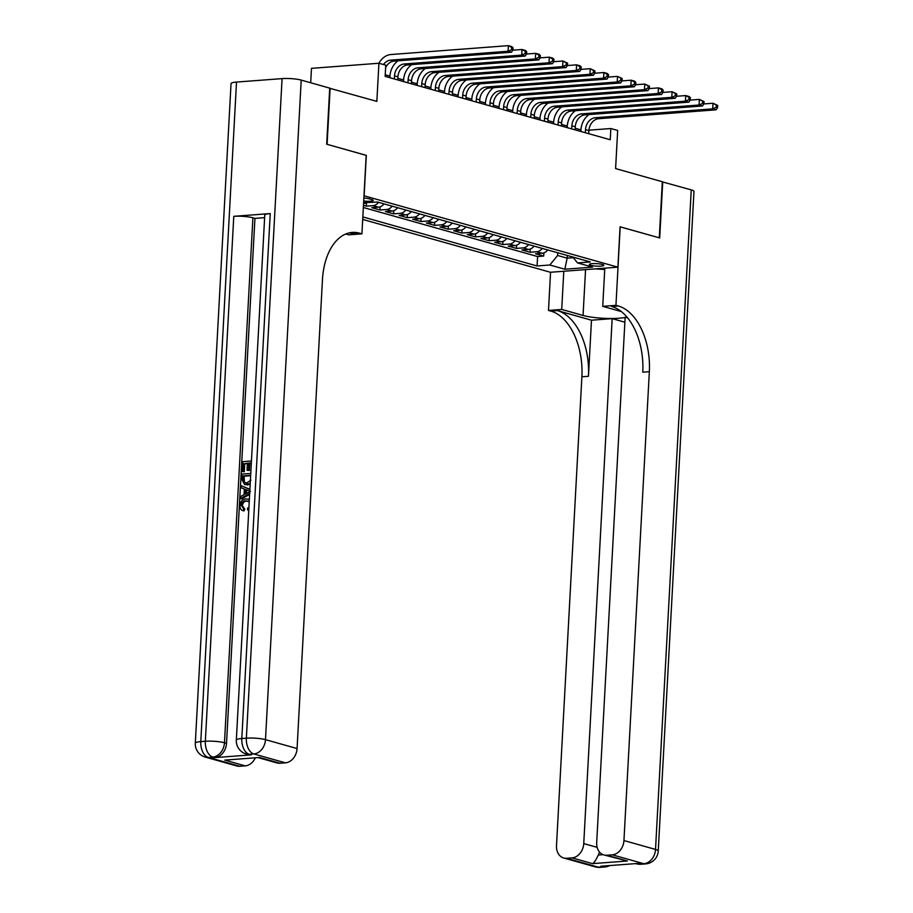 <?xml version="1.0" encoding="UTF-8"?>
<svg xmlns="http://www.w3.org/2000/svg" width="913" height="913" viewBox="0 0 913 913"><rect width="100%" height="100%" fill="white"/><g stroke="black" fill="none" stroke-linecap="round" stroke-linejoin="round"><path stroke-width="1.37" d="M602.409 264.439A7.293 1.244 -176.9 0 0 594.306 263.572A7.293 1.244 -176.9 0 0 589.284 264.485A7.293 1.244 -176.9 0 0 590.745 265.318A7.293 1.244 -176.9 0 0 598.837 266.185A7.293 1.244 -176.9 0 0 603.858 265.272A7.293 1.244 -176.9 0 0 602.409 264.439M362.712 219.428L550.425 272.268L617.884 267.167L363.99 195.759M310.694 82.763L311.47 68.349L378.918 63.248L385.743 65.177L385.138 76.384L610.238 139.746L610.843 128.528L588.942 130.182M617.884 267.167L620.064 226.778L659.289 237.825L662.324 181.733L615.602 168.585L617.667 130.445L610.843 128.528M329.719 88.264L376.852 101.389L378.918 63.248A17.096 13.398 -74.3 0 1 390.89 54.529L508.381 45.65L511.794 46.609L513.049 47.83L511.679 47.442L511.565 49.69L512.923 50.067L513.049 47.83M366.181 155.37L327.094 144.322L330.129 88.241M363.465 205.357L366.341 206.167L366.512 202.983M383.985 203.873A9.119 7.144 -74.3 0 1 378.45 207.194L371.796 207.696L379.979 210.001L380.15 206.829M397.634 207.708A9.119 7.144 -74.3 0 1 392.088 211.04L385.434 211.542L393.629 213.847L393.8 210.663M411.272 211.554A9.119 7.144 -74.3 0 1 405.737 214.875L399.084 215.377L407.266 217.682L407.438 214.509M424.922 215.388A9.119 7.144 -74.3 0 1 419.375 218.721L412.722 219.223L420.904 221.528L421.076 218.344M438.56 219.234A9.119 7.144 -74.3 0 1 433.024 222.555L426.371 223.057L434.554 225.363L434.725 222.19M452.197 223.069A9.119 7.144 -74.3 0 1 446.662 226.401L440.009 226.903L448.192 229.209L448.363 226.025M465.847 226.915A9.119 7.144 -74.3 0 1 460.3 230.236L453.647 230.738L461.841 233.043L462.012 229.859M479.485 230.749A9.119 7.144 -74.3 0 1 473.95 234.082L467.296 234.584L475.479 236.889L475.65 233.705M493.134 234.595A9.119 7.144 -74.3 0 1 487.588 237.916L480.934 238.419L489.117 240.724L489.288 237.54M506.772 238.43A9.119 7.144 -74.3 0 1 501.237 241.751L494.584 242.265L502.766 244.558L502.937 241.386M520.41 242.276A9.119 7.144 -74.3 0 1 514.875 245.597L508.221 246.099L516.404 248.404L516.575 245.22M534.059 246.111A9.119 7.144 -74.3 0 1 528.513 249.432L521.859 249.934L530.054 252.239L530.225 249.066M363.705 201.031A7.064 1.21 -176.9 0 0 373.212 200.404A7.064 1.21 -176.9 0 0 371.808 199.593L368.806 198.749A7.064 1.21 -176.9 0 0 363.865 198.018M572.782 257.01L577.541 262.91L590.3 261.94L377.48 202.035L363.614 202.697M577.541 262.91L592.548 267.132L564.839 269.221L549.831 264.998L537.072 265.968L362.838 216.929M363.351 207.502L537.586 256.542L543.692 256.085L543.863 252.901M547.697 249.945A9.119 7.144 -74.3 0 1 542.162 253.278L535.509 253.78L543.692 256.085M542.242 248.416A9.119 7.144 105.7 0 1 536.707 251.737L530.054 252.239M528.604 244.57A9.119 7.144 105.7 0 1 523.058 247.902L516.404 248.404M514.955 240.735A9.119 7.144 105.7 0 1 509.42 244.056L502.766 244.558M501.317 236.889A9.119 7.144 105.7 0 1 495.77 240.222L489.117 240.724M487.668 233.055A9.119 7.144 105.7 0 1 482.132 236.376L475.479 236.889M474.03 229.22A9.119 7.144 105.7 0 1 468.495 232.541L461.841 233.043M460.392 225.374A9.119 7.144 105.7 0 1 454.845 228.707L448.192 229.209M446.742 221.539A9.119 7.144 105.7 0 1 441.207 224.86L434.554 225.363M433.104 217.693A9.119 7.144 105.7 0 1 427.558 221.026L420.904 221.528M419.455 213.859A9.119 7.144 105.7 0 1 413.92 217.18L407.266 217.682M405.817 210.013A9.119 7.144 105.7 0 1 400.282 213.345L393.629 213.847M392.179 206.178A9.119 7.144 105.7 0 1 386.633 209.499L379.979 210.001M378.53 202.332A9.119 7.144 105.7 0 1 372.995 205.665L366.341 206.167M363.568 203.451L364.812 203.359A9.119 7.144 -74.3 0 0 366.878 202.846M366.318 155.358L364.127 195.747M580.953 129.874L575.19 128.254M567.304 126.04L561.552 124.419M553.666 122.205L547.903 120.573M540.028 118.359L534.265 116.738M526.379 114.524L520.615 112.904M512.741 110.678L506.977 109.058M499.091 106.844L493.34 105.223M485.454 102.998L479.69 101.377M471.816 99.163L466.052 97.543M458.166 95.317L452.403 93.697M444.528 91.483L438.765 89.862M430.879 87.637L425.127 86.016M417.241 83.802L411.478 82.181M403.603 79.956L397.84 78.335M389.954 76.121L385.218 74.786M567.304 255.469L567.167 258.162L573.33 257.694M557.763 252.787L557.615 255.48L567.167 258.162L564.839 269.221M537.586 256.542L537.072 265.968M549.831 264.998L557.615 255.48M383.483 64.538A11.401 8.936 105.7 0 1 390.581 60.144L508.073 51.254L508.381 45.65L511.679 47.442M385.606 67.71A11.401 8.936 105.7 0 1 393.994 61.103L511.485 52.224L508.073 51.254L511.565 49.69M511.485 52.224L512.923 50.067M604.726 269.518L595.173 268.879M603.55 268.251A14.825 2.534 -176.9 0 0 604.794 268.342M248.245 501.146L246.989 501.089C244.433 501.123 242.881 502.618 242.322 505.585L244.855 509.157L243.954 510.96M249.226 501.933L245.894 500.781C243.349 500.815 241.785 502.31 241.237 505.288L243.771 508.849L243.303 510.778C241.032 510.207 239.914 508.473 239.959 505.551C240.484 501.397 242.493 499.171 245.985 498.886L249.363 499.468M249.683 493.499L240.484 498.555L240.587 496.546L244.033 494.755L244.353 489.026L241.066 487.747L241.18 485.727L249.911 489.277M249.637 494.435L241.568 498.863L240.484 498.555M247.4 463.599L244.73 463.793L244.296 471.736L241.945 471.519L242.481 461.681L251.44 461.008M251.326 463.302L249.774 463.416L249.397 470.492L247.035 470.275L247.423 463.199L244.73 463.793M270.237 213.574L241.808 738.526A13.684 2.34 -176.9 0 0 236.33 740.089L264.759 215.137A13.684 2.34 3.1 0 1 270.237 213.574L233.774 216.324A13.684 2.34 3.1 0 1 252.901 217.808L254.944 218.378L226.515 743.33A13.684 10.716 105.7 0 1 214.852 757.619L251.315 754.857A13.684 10.716 105.7 0 1 248.336 754.572L246.282 754.001A13.684 10.716 -74.3 0 0 249.26 754.286L251.315 754.857M254.944 218.378L264.622 217.648M250.173 484.461L244.627 484.575L241.546 478.937L241.808 474.109L250.778 473.436M326.683 144.208L366.181 155.324L361.925 233.842L359.608 233.192A57.005 34.066 85.7 0 0 352.27 232.427A57.005 34.066 85.7 0 0 322.46 279.675L297.067 748.546A13.684 10.716 105.7 0 1 285.404 762.834L253.825 753.944L249.26 754.286A13.684 8.171 85.7 0 1 241.808 738.526L246.362 738.172L282.083 78.621A13.684 2.34 3.1 0 1 301.21 80.093L329.719 88.127L326.683 144.208M361.925 233.842L348.709 234.846L345.765 234.013M259.566 757.482L224.746 760.107L259.566 757.482L280.029 763.234L285.404 762.834M280.029 763.234A13.684 10.716 105.7 0 1 277.05 762.948L258.47 757.722M236.513 82.067L200.792 741.618A13.684 2.34 -176.9 0 0 195.314 743.182L231.035 83.631A13.684 2.34 3.1 0 1 236.513 82.067L282.083 78.621M255.275 757.961A13.684 10.716 105.7 0 1 245.209 765.87L224.746 760.107M214.852 757.619L208.244 757.391L239.834 766.281L245.209 765.87M239.834 766.281A13.684 10.716 105.7 0 1 236.855 765.984L205.265 757.094A13.684 10.716 -74.3 0 0 208.244 757.391A13.684 8.171 85.7 0 1 200.792 741.618L205.345 741.276L233.774 216.324M359.608 233.192L353.046 233.682A57.005 34.066 85.7 0 0 349.006 232.952M243.634 463.484L243.212 471.428L244.296 471.736M243.212 471.428L241.945 471.519M251.337 462.902L248.69 463.108L248.302 470.184L249.397 470.492M248.302 470.184L247.035 470.275M248.69 463.108L249.774 463.416M250.23 483.456L244.627 484.575M250.676 475.331L242.961 475.913L242.812 478.686L243.417 481.813L244.901 482.692L246.864 482.84L250.881 480.249M246.738 484.735L247.822 485.043M250.653 475.719L244.056 476.221L244.501 482.121L245.449 482.806M242.961 475.913L244.056 476.221M242.812 478.686L243.908 478.994M243.417 481.813L244.501 482.121M241.18 485.727L249.911 489.436M248.53 490.646L245.586 489.494L245.335 494.093L250.504 491.411L248.53 490.646M246.67 489.916L246.476 493.499M241.237 505.288L242.322 505.585M243.383 508.758L244.855 509.157M245.894 500.781L246.989 501.089M248.815 509.488L247.72 510.093L247.491 508.221L248.941 507.24M247.72 510.093L248.77 510.39M247.959 499.057L249.352 499.742M662.313 181.881L691.244 189.881L655.523 849.432A13.684 2.34 -176.9 0 1 658.25 851.007A13.684 13.684 0 0 1 645.617 863.903A13.684 8.171 -94.3 0 1 643.859 863.721L612.281 854.83A13.684 10.716 -74.3 0 0 623.944 840.542L655.523 849.432A13.684 10.716 105.7 0 1 643.859 863.721L637.251 863.493L600.8 866.243L602.842 866.825L598.289 867.167A13.684 10.716 105.7 0 1 595.31 866.882L563.72 857.992A13.684 10.716 -74.3 0 0 566.699 858.277L598.289 867.167A13.684 8.171 85.7 0 0 600.046 867.35A13.684 13.684 0 0 1 595.31 866.882M662.735 181.858L659.7 237.939L620.064 226.835M563.789 271.252L561.712 309.439L583.065 315.453A25.655 4.382 -176.9 0 0 626.854 316.959M561.712 309.439L548.496 310.443L550.813 311.093A57.005 34.066 -94.3 0 1 581.889 376.772L556.496 845.643A13.684 10.716 -74.3 0 0 563.72 857.992M591.487 320.201L557.387 310.591A57.005 34.066 -94.3 0 1 588.451 376.282L591.487 320.201L612.178 318.637L624.88 322.209M627.299 317.484L625.12 317.656L596.691 842.608A13.684 10.716 -74.3 0 0 603.927 854.945A13.684 10.716 -74.3 0 0 606.905 855.241L627.368 861.005L592.548 863.63C594.101 862.842 596.018 859.978 598.289 855.036L603.094 854.671M620.201 226.823L615.944 305.341L618.272 305.992A57.005 34.066 -94.3 0 1 649.337 371.682L623.944 840.542M615.944 305.341L602.728 306.334L621.331 311.573M592.548 863.63L572.086 857.878L566.699 858.277M572.086 857.878A13.684 10.716 -74.3 0 0 583.749 843.589L597.148 847.355M612.178 318.637L583.749 843.589M691.244 189.881A13.684 2.34 3.1 0 1 693.971 191.445L658.25 851.007M604.805 268.148L602.728 306.334M550.562 272.257L548.496 310.443M612.281 854.83L606.905 855.241M599.476 852A13.684 10.716 105.7 0 1 598.289 855.036M618.272 305.992L611.71 306.494A57.005 34.066 -94.3 0 1 642.775 372.173L649.337 371.682M603.927 854.945L627.368 861.005M397.748 79.945L397.92 76.852A11.401 8.936 105.7 0 1 407.643 64.937L525.135 56.058L521.722 55.1L522.019 49.485L512.855 50.181M394.336 78.975L394.507 75.893A11.401 8.936 105.7 0 1 404.231 63.978L521.722 55.1L525.203 53.525L526.573 53.913L526.687 51.664L525.329 51.276L525.203 53.525M398.057 60.794A17.096 13.398 -74.3 0 0 389.954 76.236L389.874 77.719M525.329 51.276L522.019 49.485L525.432 50.455L526.687 51.664M525.135 56.058L526.573 53.913M411.398 83.779L411.558 80.686A11.401 8.936 105.7 0 1 421.281 68.783L538.773 59.893L535.36 58.934L535.669 53.331L526.493 54.027M407.985 82.821L408.145 79.728A11.401 8.936 105.7 0 1 417.869 67.824L535.36 58.934L538.853 57.359L540.211 57.747L540.336 55.51L538.967 55.122L538.853 57.359M411.695 64.64A17.096 13.398 -74.3 0 0 403.592 80.07L403.512 81.565M538.967 55.122L535.669 53.331L539.081 54.289L540.336 55.51M538.773 59.893L540.211 57.747M425.036 87.614L425.207 84.532A11.401 8.936 105.7 0 1 434.93 72.618L552.422 63.739L549.01 62.78L549.306 57.165L540.131 57.861M421.623 86.655L421.795 83.562A11.401 8.936 105.7 0 1 431.518 71.659L549.01 62.78L552.491 61.205L553.86 61.593L553.974 59.345L552.616 58.957L552.491 61.205M425.344 68.475A17.096 13.398 -74.3 0 0 417.23 83.916L417.15 85.4M552.616 58.957L549.306 57.165L552.719 58.124L553.974 59.345M552.422 63.739L553.86 61.593M438.674 91.46L438.845 88.367A11.401 8.936 105.7 0 1 448.568 76.464L566.06 67.573L562.648 66.615L562.956 61.011L553.78 61.707M435.261 90.501L435.433 87.408A11.401 8.936 105.7 0 1 445.156 75.505L562.648 66.615L566.128 65.04L567.498 65.428L567.624 63.18L566.254 62.803L566.128 65.04M438.982 72.31A17.096 13.398 -74.3 0 0 430.879 87.751L430.799 89.246M566.254 62.803L562.956 61.011L567.624 63.18M566.06 67.573L567.498 65.428M452.323 95.294L452.483 92.213A11.401 8.936 105.7 0 1 462.206 80.298L579.698 71.419L576.286 70.461L576.594 64.846L567.418 65.542M448.911 94.336L449.082 91.243A11.401 8.936 105.7 0 1 458.794 79.34L576.286 70.461L579.778 68.886L581.136 69.262L581.261 67.026L579.892 66.638L579.778 68.886M452.62 76.156A17.096 13.398 -74.3 0 0 444.517 91.597L444.437 93.08M579.892 66.638L576.594 64.846L580.006 65.804L581.261 67.026M579.698 71.419L581.136 69.262M465.961 99.14L466.132 96.048A11.401 8.936 105.7 0 1 475.856 84.144L593.347 75.254L589.935 74.295L590.232 68.692L581.067 69.388M462.549 98.182L462.72 95.089A11.401 8.936 105.7 0 1 472.443 83.186L589.935 74.295L593.416 72.72L594.785 73.108L594.899 70.86L593.541 70.484L593.416 72.72M466.269 79.99A17.096 13.398 -74.3 0 0 458.166 95.431L458.086 96.915M593.541 70.484L590.232 68.692L594.899 70.86M593.347 75.254L594.785 73.108M479.61 102.975L479.77 99.882A11.401 8.936 105.7 0 1 489.494 87.979L606.985 79.1L603.573 78.141L603.881 72.526L594.705 73.223M476.198 102.016L476.358 98.924A11.401 8.936 105.7 0 1 486.081 87.02L603.573 78.141L607.065 76.566L608.423 76.943L608.549 74.706L607.179 74.318L607.065 76.566M479.907 83.836A17.096 13.398 -74.3 0 0 471.804 99.277L471.724 100.761M607.179 74.318L603.881 72.526L607.293 73.485L608.549 74.706M606.985 79.1L608.423 76.943M493.248 106.821L493.419 103.728A11.401 8.936 105.7 0 1 503.143 91.825L620.635 82.935L617.222 81.976L617.519 76.372L608.343 77.057M489.836 105.862L490.007 102.77A11.401 8.936 105.7 0 1 499.731 90.866L617.222 81.976L620.703 80.401L622.073 80.789L622.187 78.541L620.829 78.164L620.703 80.401M493.556 87.671A17.096 13.398 -74.3 0 0 485.442 103.112L485.362 104.596M620.829 78.164L617.519 76.372L622.187 78.541M620.635 82.935L622.073 80.789M506.886 110.656L507.057 107.563A11.401 8.936 105.7 0 1 516.781 95.66L634.273 86.781L630.86 85.822L631.168 80.207L621.993 80.903M503.474 109.697L503.645 106.604A11.401 8.936 105.7 0 1 513.368 94.701L630.86 85.822L634.341 84.247L635.71 84.624L635.836 82.387L634.467 81.999L634.341 84.247M507.194 91.517A17.096 13.398 -74.3 0 0 499.091 106.947L499.012 108.442M634.467 81.999L631.168 80.207L634.581 81.166L635.836 82.387M634.273 86.781L635.71 84.624M520.536 114.502L520.695 111.409A11.401 8.936 105.7 0 1 530.419 99.506L647.91 90.615L644.498 89.657L644.806 84.053L635.631 84.738M517.123 113.543L517.294 110.45A11.401 8.936 105.7 0 1 527.006 98.536L644.498 89.657L647.99 88.082L649.348 88.47L649.474 86.221L648.104 85.845L647.99 88.082M520.832 95.351A17.096 13.398 -74.3 0 0 512.729 110.793L512.649 112.276M648.104 85.845L644.806 84.053L649.474 86.221M647.91 90.615L649.348 88.47M534.173 118.336L534.345 115.243A11.401 8.936 105.7 0 1 544.068 103.34L661.56 94.461L658.147 93.491L658.444 87.888L649.28 88.584M530.761 117.378L530.932 114.285A11.401 8.936 105.7 0 1 540.656 102.382L658.147 93.491L661.628 91.928L662.998 92.304L663.112 90.067L661.754 89.679L661.628 91.928M534.482 99.197A17.096 13.398 -74.3 0 0 526.379 114.627L526.299 116.122M661.754 89.679L658.444 87.888L661.857 88.846L663.112 90.067M661.56 94.461L662.998 92.304M547.823 122.182L547.983 119.089A11.401 8.936 105.7 0 1 557.706 107.175L675.198 98.296L671.785 97.337L672.094 91.722L662.918 92.418M544.41 121.212L544.57 118.131A11.401 8.936 105.7 0 1 554.294 106.216L671.785 97.337L675.278 95.762L676.636 96.15L676.761 93.902L675.392 93.514L675.278 95.762M548.12 103.032A17.096 13.398 -74.3 0 0 540.017 118.473L539.937 119.957M675.392 93.514L672.094 91.722L676.761 93.902M675.198 98.296L676.636 96.15M561.461 126.017L561.632 122.924A11.401 8.936 105.7 0 1 571.344 111.021L688.847 102.13L685.435 101.172L685.731 95.568L676.556 96.264M558.048 125.058L558.22 121.965A11.401 8.936 105.7 0 1 567.943 110.062L685.435 101.172L688.916 99.597L690.285 99.985L690.399 97.748L689.041 97.36L688.916 99.597M561.769 106.878A17.096 13.398 -74.3 0 0 553.655 122.308L553.575 123.803M689.041 97.36L685.731 95.568L689.144 96.527L690.399 97.748M688.847 102.13L690.285 99.985M575.099 129.851L575.27 126.77A11.401 8.936 105.7 0 1 584.993 114.855L702.485 105.976L699.073 105.018L699.381 99.403L690.205 100.099M571.686 128.893L571.858 125.811A11.401 8.936 105.7 0 1 581.581 113.897L699.073 105.018L702.554 103.443L703.923 103.831L704.049 101.583L702.679 101.195L702.554 103.443M575.407 110.713A17.096 13.398 -74.3 0 0 567.304 126.154L567.224 127.637M702.679 101.195L699.381 99.403L704.049 101.583M702.485 105.976L703.923 103.831M588.748 133.697L588.908 130.605A11.401 8.936 105.7 0 1 598.631 118.701L716.123 109.811L712.711 108.852L713.019 103.249L703.843 103.945M585.336 132.739L585.507 129.646A11.401 8.936 105.7 0 1 595.219 117.743L712.711 108.852L716.203 107.278L717.561 107.666L717.686 105.417L716.317 105.041L716.203 107.278M589.045 114.547A17.096 13.398 -74.3 0 0 580.942 129.988L580.862 131.483M716.317 105.041L713.019 103.249L717.686 105.417M716.123 109.811L717.561 107.666M542.162 253.278L536.707 251.737M528.513 249.432L523.058 247.902M514.875 245.597L509.42 244.056M501.237 241.751L495.77 240.222M487.588 237.916L482.132 236.376M473.95 234.082L468.495 232.541M460.3 230.236L454.845 228.707M446.662 226.401L441.207 224.86M433.024 222.555L427.558 221.026M419.375 218.721L413.92 217.18M405.737 214.875L400.282 213.345M392.088 211.04L386.633 209.499M378.45 207.194L372.995 205.665M364.812 203.359L363.591 203.017M390.581 60.144L393.994 61.103M301.21 80.093L265.489 739.656L297.067 748.546M252.901 217.808L224.472 742.76L226.515 743.33M265.489 739.656A13.684 2.34 -176.9 0 0 246.362 738.172A13.684 8.171 -94.3 0 0 253.825 753.944A13.684 10.716 -74.3 0 0 265.489 739.656M224.472 742.76A13.684 2.34 -176.9 0 0 205.345 741.276A13.684 8.171 -94.3 0 0 212.809 757.048A13.684 10.716 -74.3 0 0 224.472 742.76M557.387 310.591L550.813 311.093M588.451 376.282L581.889 376.772M606.449 865.821A13.684 10.716 105.7 0 1 602.842 866.825A13.684 8.171 -94.3 0 0 604.6 867.008A13.684 13.684 0 0 0 609.747 865.57M636.327 863.778A13.684 13.684 0 0 0 641.063 864.246A13.684 8.171 85.7 0 1 639.305 864.063A13.684 10.716 105.7 0 1 636.327 863.778L635.722 863.607M585.553 269.609L583.065 315.453M394.507 75.893L397.92 76.852M404.231 63.978L407.643 64.937M408.145 79.728L411.558 80.686M417.869 67.824L421.281 68.783M421.795 83.562L425.207 84.532M431.518 71.659L434.93 72.618M435.433 87.408L438.845 88.367M445.156 75.505L448.568 76.464M449.082 91.243L452.483 92.213M458.794 79.34L462.206 80.298M462.72 95.089L466.132 96.048M472.443 83.186L475.856 84.144M476.358 98.924L479.77 99.882M486.081 87.02L489.494 87.979M490.007 102.77L493.419 103.728M499.731 90.866L503.143 91.825M503.645 106.604L507.057 107.563M513.368 94.701L516.781 95.66M517.294 110.45L520.695 111.409M527.006 98.536L530.419 99.506M530.932 114.285L534.345 115.243M540.656 102.382L544.068 103.34M544.57 118.131L547.983 119.089M554.294 106.216L557.706 107.175M558.22 121.965L561.632 122.924M567.943 110.062L571.344 111.021M571.858 125.811L575.27 126.77M581.581 113.897L584.993 114.855M585.507 129.646L588.908 130.605M595.219 117.743L598.631 118.701M236.33 740.089A13.684 13.684 0 0 0 246.282 754.001M195.314 743.182A13.684 13.684 0 0 0 205.265 757.094M604.6 867.008L600.046 867.35M645.617 863.903L641.063 864.246"/></g></svg>
